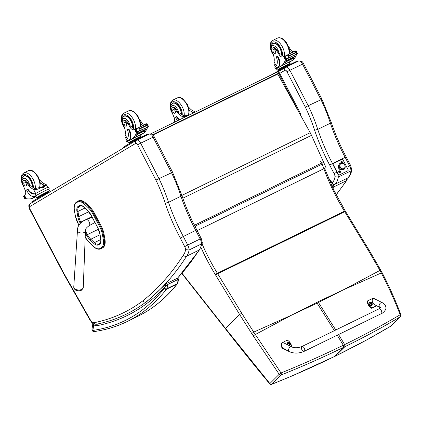 <?xml version="1.0" encoding="UTF-8"?>
<svg xmlns="http://www.w3.org/2000/svg" width="422" height="422" viewBox="0 0 422 422"><rect width="100%" height="100%" fill="white"/><g stroke="black" fill="none" stroke-linecap="round" stroke-linejoin="round"><path stroke-width="0.63" d="M277.027 72.12A1.772 0.939 64 0 1 277.064 72.099L277.064 72.099A1.772 0.939 64 0 1 278.652 73.206L279.417 72.874A1.772 1.772 0 0 0 277.064 72.099L150.749 133.827L277.027 72.12M300.643 115.322A1.772 1.772 0 0 0 300.606 113.771L299.942 114.051M101.939 248.273L102.91 247.661L101.939 248.273A12.628 6.683 64 0 1 101.596 248.468L100.869 248.822A12.628 6.683 -116 0 0 101.211 248.632A0.638 0.538 57.6 0 1 100.425 248.305A11.99 6.346 64 0 1 93.236 246.221L89.638 242.824A15.535 8.218 64 0 1 85.197 237.053M101.153 225.949L94.56 213.469L93.832 213.827L100.42 226.308L101.153 225.949A16.173 8.556 64 0 1 104.044 234.221L103.316 234.574A16.173 8.556 -116 0 0 100.42 226.308L99.65 226.725A15.535 8.218 64 0 1 102.43 234.669L103.332 239.812A11.99 6.346 64 0 1 101.396 247.693L100.425 248.305M103.332 239.812L104.946 239.364L104.044 234.221M88.156 207.65A0.638 0.311 -46.6 0 1 88.731 206.959L89.459 206.601L85.861 203.204L85.133 203.562A12.623 6.678 -116 0 0 77.906 201.178A12.623 6.678 -116 0 0 77.558 201.373A0.638 0.538 57.6 0 0 77.374 202.175A11.985 6.341 64 0 1 84.558 204.253L88.156 207.65A15.535 8.218 64 0 1 93.056 214.244L99.65 226.725M77.474 201.426L76.588 201.99A0.638 0.538 57.6 0 0 76.546 202.011L78.634 200.819A12.623 6.678 64 0 1 85.861 203.204M104.946 239.364A12.628 6.683 64 0 1 102.91 247.661M89.459 206.601A16.173 8.556 64 0 1 94.56 213.469M81.246 290.289A4.31 2.374 3 0 0 81.863 289.951L83.261 287.604A4.758 2.616 -177 0 1 81.583 289.487A4.758 2.616 -177 0 1 76.435 289.661A4.758 2.616 -177 0 1 73.755 287.113L74.889 289.582A4.31 2.374 3 0 0 81.246 290.289M148.897 134.159A4.431 2.347 64 0 1 148.992 134.112C152.6 133.88 151.392 133.273 154.141 136.644L172.45 171.976L181.893 195.465C185.865 207.234 190.828 218.712 196.789 229.89L201.241 238.488L202.386 242.908L201.526 243.9L189.093 249.977A7.09 3.751 -116 0 0 187.732 245.029L184.709 246.627A4.61 2.437 64 0 1 185.59 249.655L189.093 249.977A26.591 14.068 -116 0 1 186.63 256.191L199.063 250.114A567.595 300.332 64 0 1 177.277 278.393M153.803 136.807L153.086 137.145L171.543 172.762L172.192 172.086M159.11 178.838L140.653 143.222L153.086 137.145A4.431 2.347 64 0 0 148.992 134.112L136.559 140.188A4.431 2.347 -116 0 0 136.464 140.236A2.479 2.105 59.1 0 0 136.332 140.31L136.332 140.31A2.479 2.105 59.1 0 0 135.715 143.364A1.952 1.034 64 0 1 137.583 144.735L155.908 180.088L171.543 172.762A98.015 51.864 64 0 1 180.948 196.241L168.515 202.317L165.208 203.24A123.773 65.494 -116 0 0 180.268 238.045L184.709 246.627M30.569 203.451A2.479 2.105 59.2 0 0 30.442 203.52L136.559 140.188A4.431 2.347 -116 0 1 140.653 143.222L137.583 144.735M77.495 297.315L77.231 297.621L90.155 320.33L90.424 320.024L64.777 274.98L64.519 275.297L63.611 273.667L63.917 273.435L29.841 208.864A1.952 1.034 64 0 1 29.82 206.574L135.715 143.364M181.423 195.312C182.172 195.37 182.014 195.681 180.948 196.241A121.293 64.181 -116 0 0 195.708 230.349L180.268 238.045M185.59 249.655A24.107 12.755 64 0 1 183.359 255.136C184.308 256.286 185.4 256.639 186.63 256.191A567.595 300.332 -116 0 1 146.049 301.988C144.83 302.416 143.797 302.01 142.947 300.759A422.965 223.802 64 0 1 94.064 322.719A4.61 2.437 64 0 1 90.424 320.024M199.754 249.507L199.063 250.114A26.591 14.068 64 0 0 201.526 243.9A7.09 3.751 64 0 0 200.17 238.952L201.241 238.488M196.483 230.122L195.708 230.349L200.17 238.952L187.732 245.029L183.275 236.42A121.293 64.181 64 0 1 168.515 202.317A98.015 51.864 -116 0 0 159.105 178.838M345.882 157.105L345.154 157.316L349.611 165.925L350.624 165.482L351.784 169.934L350.972 170.868L338.323 177.05A7.09 3.751 -116 0 0 337.637 173.637M308.34 105.911L289.877 70.295L287.029 71.803L305.312 107.077L320.989 99.729L321.606 99.07M330.843 122.338C331.55 122.391 331.397 122.681 330.394 123.213L317.745 129.396L314.622 130.261A123.63 65.415 -116 0 0 329.666 165.028L334.113 173.611A4.753 2.516 64 0 1 335.015 176.749L338.323 177.05A26.591 14.068 -116 0 1 334.999 184.219C333.675 184.525 332.747 184.087 332.219 182.905L332.219 183.57C332.694 184.403 333.575 184.651 334.873 184.308A1.772 0.939 -116 0 0 334.999 184.219L347.649 178.037A1.772 0.939 64 0 1 347.522 178.126A1.772 0.939 64 0 1 347.369 178.174M286.96 71.666L289.877 70.295A4.431 2.347 -116 0 0 285.789 67.262A4.431 2.347 -116 0 0 285.694 67.314A2.342 1.983 59.1 0 0 285.573 67.378A2.342 1.983 59.1 0 0 285.567 67.378A2.342 1.983 59.1 0 0 284.987 70.258A2.094 1.108 64 0 1 286.96 71.666A2.342 1.24 -116 0 0 287.029 71.803M328.701 178.738L330.336 181.175L330.521 180.78L327.973 176.992M330.6 181.555L330.721 181.091A4.473 2.368 64 0 1 330.521 180.78M335.015 176.749A24.249 12.834 64 0 1 332.219 182.905L331.956 182.51L331.787 182.926L330.88 181.929L330.758 181.138A0.749 0.396 64 0 1 330.748 181.128A0.749 0.396 64 0 1 330.721 181.091M303.207 63.801L302.527 64.112L320.989 99.729A98.015 51.864 64 0 1 330.394 123.213A121.293 64.181 -116 0 0 345.154 157.316L329.666 165.028M334.857 184.314A1.772 0.939 -116 0 0 334.873 184.308L347.649 178.037A26.591 14.068 64 0 0 350.972 170.868A7.09 3.751 64 0 0 349.611 165.925L346.863 167.27M298.343 61.132A4.431 2.347 64 0 1 298.438 61.079C300.986 60.568 302.679 61.422 303.523 63.638L321.838 98.97L331.281 122.48C335.253 134.243 340.216 145.711 346.172 156.889L350.624 165.482M289.877 70.295L302.527 64.112A4.431 2.347 64 0 0 298.438 61.079L285.567 67.378L277.961 71.919M332.452 187.189L333.628 186.967A1.772 0.939 -116 0 0 333.253 184.767L331.692 185.548M332.874 188.091A567.595 300.332 -116 0 0 333.628 186.967L346.277 180.79L346.895 180.263L346.726 178.511M329.603 180.864L329.972 180.632M329.645 180.959L330.036 180.721M330.215 182.257L330.932 181.982M330.278 182.41L331.038 182.061M331.154 182.162L330.379 182.631M292.399 314.743L316.685 302.442A70.69 37.405 -116 0 0 317.107 303.133L291.75 315.06L255.315 334.525L281.036 372.964L279.2 374.282L253.284 335.886A69.335 28.343 -120.5 0 0 251.734 333.512L239.633 314.517L225.559 328.516L269.869 383.561L269.716 383.83A1.772 1.772 0 0 0 271.726 384.331L271.726 384.331A1.772 0.754 -111.7 0 0 271.863 384.231C293.675 375.496 314.453 366.307 334.187 356.664L333.892 356.812M281.189 374.952A1.772 0.76 -111.6 0 0 281.036 372.964C302.78 364.117 323.537 354.876 343.313 345.238L343.519 347.385C323.769 357.033 302.991 366.222 281.189 374.952L271.863 384.231A1.772 1.482 45.1 0 1 269.869 383.561L279.2 374.282A1.772 1.482 -134.9 0 0 281.189 374.952M194.389 225.274A1.772 0.622 -39.6 0 1 194.647 225.137A1.772 0.939 64 0 1 195.201 226.145A1.772 0.353 161.2 0 1 194.906 226.282M251.734 333.512L253.738 332.103L255.315 334.525L253.284 335.886M342.727 290.146L318.035 301.777A70.69 37.405 -116 0 0 318.462 302.474L343.376 289.83L381.314 272.955C388.393 286.533 394.681 300.464 400.177 314.743L400.9 314.685C395.245 299.831 388.994 285.852 382.153 272.754L381.314 272.955L379.953 270.423L343.376 289.83M338.565 334.535L344.663 344.579L344.869 346.726C364.597 337.078 383.07 327.092 400.278 316.753A1.772 1.097 -121.1 0 0 400.177 314.743C382.912 324.961 364.408 334.904 344.663 344.579L343.313 345.238L337.215 335.195M390.698 326.185A1.772 1.102 -121.1 0 0 390.83 326.127A1.772 1.102 -121.1 0 0 390.946 326.037C373.728 336.376 355.261 346.367 335.543 356.004L334.187 356.664L343.519 347.385L344.869 346.726L335.242 356.147M391.168 325.863L400.499 316.584A1.772 1.482 45.1 0 1 400.278 316.753L390.946 326.037A1.772 1.482 -134.9 0 0 391.168 325.863A1.772 1.772 0 0 1 390.83 326.127A1.772 1.102 -121.1 0 0 390.835 326.122L366.539 340.026L335.406 356.099L291.702 376.081L271.726 384.331M195.95 228.307A125.524 66.418 -116 0 1 195.201 226.145L322.239 164.068A1.772 0.353 -18.8 0 0 322.92 163.525M197.174 230.634L326.048 167.655L311.505 135.346A28.364 15.007 -116 0 0 310.217 132.693L277.771 74.05L153.017 135.019M381.261 313.678L304.22 351.31A2.659 1.408 -116 0 0 304.758 349.791A2.659 1.408 -116 0 0 303.64 347.269A2.659 1.408 -116 0 0 301.888 346.531A2.659 1.408 -116 0 0 301.793 349.537A2.659 1.408 -116 0 0 304.22 351.31A2.659 1.408 -116 0 0 304.758 349.791A2.659 1.408 -116 0 0 303.64 347.269A2.659 1.408 -116 0 0 301.888 346.531L378.93 308.899A2.659 1.408 -116 0 1 380.681 309.637A2.659 1.408 -116 0 1 381.799 312.159A2.659 1.408 -116 0 1 381.261 313.678C382.168 313.615 386.636 310.144 385.877 307.263C385.56 305.227 384.389 303.719 382.374 302.727A2.659 1.846 117 0 0 379.526 304.262A2.659 1.846 117 0 0 379.964 307.469L374.968 304.927C371.371 303.239 371.27 296.935 374.868 298.908L382.374 302.727M376.545 305.728L372.014 307.944A7.311 6.108 -134.3 0 1 367.689 300.839L372.758 298.365L376.535 299.757M367.689 300.839L367.34 301.181A7.311 6.108 45.7 0 0 371.666 308.287L376.719 305.818M372.014 307.944L371.666 308.287M285.831 349.885L281.938 347.206L281.764 342.907L287.266 340.121A7.311 6.108 -134.3 0 1 291.586 346.842M291.818 346.963L284.312 343.144C280.709 341.166 280.815 347.475 284.407 349.158L289.408 351.7A2.659 1.846 -63 0 1 288.585 350.323A2.659 1.846 -63 0 1 289.592 347.612A2.659 1.846 -63 0 1 291.818 346.963C294.772 348.129 298.127 347.986 301.888 346.531M281.764 342.907L281.416 343.244L281.854 347.965L286.163 350.049M371.808 305.243A1.746 1.456 -134.3 0 1 371.745 305.312A1.746 1.456 -134.3 0 1 371.423 305.539A1.746 1.456 -134.3 0 1 369.329 304.906A1.746 1.456 -134.3 0 1 369.308 302.817A1.746 1.456 -134.3 0 1 369.371 302.753M371.587 305.291A1.677 1.403 -134.3 0 1 369.181 303.708A1.677 1.403 -134.3 0 1 371.397 302.621A1.677 1.403 -134.3 0 1 371.587 305.291M370.542 302.843A0.928 0.775 45.7 0 0 370.379 302.927A2.268 1.029 63.2 0 1 370.653 303.26L370.569 303.676A2.268 0.491 145.7 0 0 370.178 303.914A0.928 0.775 45.7 0 0 370.289 304.098L371.138 304.051A2.268 1.029 62.7 0 1 371.323 304.484A0.928 0.775 45.7 0 0 371.492 304.399A2.268 1.361 -114.8 0 0 371.328 303.956L371.692 303.413A0.928 0.775 45.7 0 0 371.582 303.228A2.268 0.501 146.1 0 0 371.286 303.328L370.848 303.165A2.268 1.361 -115.3 0 0 370.542 302.843L370.569 302.912A0.86 0.717 -134.3 0 0 370.426 302.975M370.653 303.26L370.231 304.035M371.165 304.104L371.413 303.539M371.212 303.676A0.612 0.512 -134.3 0 0 371.154 303.582A1341.069 295.041 -33.9 0 0 371.518 303.26L371.582 303.228M371.154 303.582L370.505 303.476M370.411 303.518L370.31 304.019L370.411 303.518M370.985 304.267L371.086 303.766L370.985 304.267M290.035 345.185A1.746 1.456 -134.3 0 1 289.972 345.254A1.746 1.456 -134.3 0 1 289.65 345.481A1.746 1.456 -134.3 0 1 289.165 345.613M287.493 344.758A1.746 1.456 -134.3 0 1 287.535 342.759A1.746 1.456 -134.3 0 1 287.604 342.696M289.814 345.233A1.677 1.403 -134.3 0 1 287.408 343.65A1.677 1.403 -134.3 0 1 289.624 342.564A1.677 1.403 -134.3 0 1 289.814 345.233M288.775 342.785A0.928 0.775 45.7 0 0 288.606 342.87A2.268 1.029 63.2 0 1 288.885 343.202L288.801 343.619A2.268 0.491 145.7 0 0 288.405 343.856A0.928 0.775 45.7 0 0 288.516 344.041L289.365 343.993A2.268 1.029 62.7 0 1 289.555 344.426A0.928 0.775 45.7 0 0 289.719 344.341A2.268 1.361 -114.8 0 0 289.555 343.898L289.919 343.355A0.928 0.775 45.7 0 0 289.808 343.17A2.268 0.501 146.1 0 0 289.513 343.271L289.075 343.107A2.268 1.361 -115.3 0 0 288.775 342.785L288.796 342.854A0.86 0.717 -134.3 0 0 288.653 342.922M288.885 343.202L288.458 343.977M289.392 344.046L289.64 343.482M289.439 343.619A0.612 0.512 -134.3 0 0 289.387 343.524A1341.069 295.041 -33.9 0 0 289.75 343.202L289.808 343.17M289.387 343.524L288.732 343.418M288.643 343.461L288.542 343.962L288.643 343.461M289.212 344.21L289.313 343.714L289.212 344.21M96.791 324.159L97.002 325.684L97.245 324.064M176.755 278.578A0.886 0.469 64 0 1 176.834 278.515L166.363 283.631A0.886 0.469 64 0 1 166.363 283.631A0.886 0.469 64 0 0 166.284 283.695L164.765 287.055L167.318 284.708L177.794 279.591L178.48 279.665C178.633 278.778 178.084 278.399 176.834 278.515A0.886 0.469 64 0 1 176.839 278.515A0.886 0.469 64 0 1 177.419 278.757A0.886 0.469 64 0 1 177.794 279.591A9.395 4.969 64 0 1 177.293 283.605A7.09 3.751 64 0 1 176.982 284.106A1.772 1.456 38.2 0 0 177.414 283.758C166.147 298.048 152.896 308.93 137.656 316.4L127.186 321.517A378.471 200.26 -116 0 0 166.505 289.223A7.09 3.751 -116 0 0 166.817 288.722A1.772 1.393 -153.9 0 1 164.427 288.068A5.317 2.812 64 0 1 164.195 288.442A1.772 1.456 38.2 0 0 166.505 289.223L176.982 284.106A378.471 200.26 64 0 1 137.656 316.4M164.195 288.442A376.698 199.321 64 0 1 92.882 330.437A1.772 1.482 81.7 0 0 94.491 331.534L94.491 331.534C106.091 329.83 116.989 326.496 127.186 321.517M91.949 329.44L92.882 323.389L93.742 324.877L92.882 330.437L91.949 329.44C92.012 330.917 92.861 331.613 94.491 331.534M164.427 288.068A7.622 4.03 64 0 0 164.765 287.055A427.217 226.055 -116 0 1 97.002 325.684A15.023 7.949 -116 0 1 93.742 324.877A1.772 1.245 -64 0 1 93.869 323.927M39.652 179.819A12.359 6.541 -116 0 0 44.653 183.902L46.336 184.746L43.825 187.357L40.185 188.006L45.639 185.342M35.685 193.508L33.528 189.341C35.401 189.905 37.621 189.457 40.185 188.006L39.932 188.133M33.528 189.341A12.359 6.541 64 0 1 26.786 182.7L27.488 182.357A3.909 2.068 64 0 0 24.17 180.231L23.468 180.574A3.909 2.068 64 0 1 26.786 182.7M23.495 185.944A5.955 3.149 64 0 1 22.999 178.553A5.955 3.149 64 0 1 28.596 182.125A5.955 3.149 64 0 1 29.677 185.458L31.587 186.229A12.359 6.541 -116 0 0 35.042 188.602L42.395 186.888L44.437 185.39L43.139 184.646A12.359 6.541 -116 0 1 40.338 182.868M49.311 188.871L48.414 187.136A8.039 0.301 152.6 0 0 43.366 189.425A8.039 0.301 152.6 0 0 35.437 193.651L35.131 193.809A10.049 5.317 -116 0 1 27.799 189.995A1.113 0.591 -116 0 0 26.976 189.578A1.113 0.591 -116 0 0 26.961 190.881A8.698 4.605 -116 0 0 34.741 196.33A8.698 4.605 -116 0 0 34.92 196.235L36.039 195.565A8.039 0.301 -27.4 0 1 44.004 191.293A8.039 0.301 -27.4 0 1 49.311 188.871A8.039 0.301 -27.4 0 1 48.709 189.325M36.039 195.565L35.131 193.809L35.437 193.651M48.63 191.588A7.295 0.274 152.6 0 0 49.548 190.95A7.295 0.274 152.6 0 0 44.732 193.144A7.295 0.274 152.6 0 0 37.511 197.021A7.295 0.274 152.6 0 0 36.593 197.66L35.912 196.351A7.295 0.274 152.6 0 1 36.83 195.713L32.325 198.403A37.69 19.939 64 0 1 26.233 198.699L24.36 195.128A25.125 13.293 64 0 0 25.003 194.695A4.558 2.411 64 0 0 25.03 189.831A19.544 10.339 64 0 1 22.883 183.865A3.909 2.068 64 0 1 23.468 180.574M32.325 198.403L36.039 196.589M24.534 195.708L23.912 196.093M34.92 196.235L36.608 195.286A7.295 0.274 -27.4 0 1 43.835 191.409A7.295 0.274 -27.4 0 1 48.651 189.214L49.548 190.95M35.49 195.956A8.698 4.605 64 0 1 35.311 196.051L34.741 196.33M26.976 189.578L27.546 189.299A1.113 0.591 64 0 1 28.364 189.715A10.049 5.317 64 0 0 35.506 193.614M25.352 198.562L25.278 198.598A2.986 1.577 -116 0 0 24.982 198.63L23.505 196.288M26.19 198.688L25.04 198.999L24.982 198.63M23.764 196.283L24.766 198.799L23.764 196.283A2.986 1.577 -116 0 0 23.948 196.03L24.661 195.956M40.971 196.357L38.112 198.066M48.968 192.258L48.804 191.941L46.13 193.097L40.644 195.929L37.827 197.612L38.07 198.082M40.887 196.404L40.644 195.929M46.357 193.534L46.13 193.097M48.804 191.941L37.832 197.628L37.579 197.148L48.562 191.461L48.804 191.931M25.32 198.593L24.233 196.161M36.593 197.66A7.295 0.274 152.6 0 0 37.648 197.28M50.856 191.335L41.968 195.766L31.872 201.79L32.061 202.555M43.382 195.797L31.977 202.576M32.51 187.052A7.976 4.22 -116 0 0 31.001 180.848A7.976 4.22 -116 0 0 23.864 175.853A7.976 4.22 -116 0 0 22.741 176.982M29.677 185.458A12.359 6.541 64 0 1 27.488 182.357M24.186 184.678A2.126 1.124 -116 0 0 26.09 186.012A2.126 1.124 -116 0 0 26.164 183.607A2.126 1.124 -116 0 0 24.223 182.188A2.126 1.124 -116 0 0 24.186 184.678M123.699 120.739L124.4 120.397A3.909 2.068 64 0 1 127.154 121.7L126.452 122.042A3.909 2.068 64 0 0 123.699 120.739A3.909 2.068 64 0 0 123.472 124.981A12.359 6.541 64 0 1 125.17 134.634L125.023 136.754L126.378 139.371M127.397 141.333A8.039 0.301 -27.4 0 1 126.674 141.56A8.039 0.301 -27.4 0 1 127.681 140.858L128.805 140.188A8.698 4.605 -116 0 0 128.768 130.103A1.113 0.591 -116 0 0 127.771 129.406A1.113 0.591 -116 0 0 127.623 130.403A10.049 5.317 -116 0 1 126.774 139.107L127.681 140.858M126.674 141.56L125.777 139.824A8.039 0.301 152.6 0 1 126.521 139.281L126.774 139.107M140.552 135.003L144.102 132.883A37.69 19.939 -116 0 0 147.547 127.486L147.463 127.096M146.165 127.776A0.839 0.443 64 0 1 146.133 127.961A37.69 19.939 64 0 1 145.448 129.586M145.3 129.881A37.69 19.939 64 0 1 145.131 130.203M144.973 130.498A37.69 19.939 64 0 1 144.804 130.794M144.625 131.089A37.69 19.939 64 0 1 144.393 131.453L144.261 131.516A37.69 19.939 64 0 0 144.493 131.152M146.081 127.819A37.69 19.939 64 0 1 145.4 129.475M139.455 130.91L138.3 131.474A37.69 19.939 64 0 1 136.422 135.346L136.295 135.409A37.69 19.939 64 0 0 138.036 131.917L136.422 132.919A37.69 19.939 64 0 1 132.977 138.321L128.473 141.011L128.251 140.584L129.375 139.914L128.805 140.188M144.102 132.883L132.977 138.321M145.411 129.828L145.39 129.459L137.604 133.262A37.69 19.939 64 0 1 137.456 133.568L145.242 129.765M145.094 130.44L145.078 130.087L137.292 133.89A37.69 19.939 64 0 1 137.139 134.18L144.925 130.377M144.762 131.02L144.757 130.683L136.971 134.486A37.69 19.939 64 0 1 136.807 134.766L144.593 130.962M143.865 124.817L143.517 124.986A25.125 13.293 64 0 0 143.691 124.907A25.125 13.293 64 0 0 144.203 124.627A0.839 0.443 64 0 1 144.218 124.622L145.891 124.094M144.218 124.622A0.839 0.443 64 0 1 144.625 124.717M148.396 126.189L148.164 126.326L148.396 126.189L147.162 123.81L146.951 123.978L147.162 123.81L148.423 126.32L146.824 125.561L140.225 128.784L139.993 129.786L139.091 128.04L137.298 128.293L135.599 129.528A2.986 1.577 64 0 1 135.298 129.559L136.406 129.005M138.263 131.332L136.633 132.128A2.986 1.577 64 0 1 136.812 131.875L139.608 130.709A1.398 0.738 64 0 0 139.65 130.688L139.387 130.815M139.993 129.786L138.616 131.195M146.824 125.561L146.893 123.609L137.298 128.293M139.091 128.04L140.225 128.784M140.273 136.886A7.295 0.274 152.6 0 0 140.278 136.881A7.295 0.274 152.6 0 0 141.191 136.243A7.295 0.274 152.6 0 0 138.036 137.614A7.295 0.274 152.6 0 0 131.464 141.017A7.295 0.274 152.6 0 0 128.235 142.958L127.333 141.222A7.295 0.274 -27.4 0 1 128.251 140.584M127.771 129.406L128.341 129.132A1.113 0.591 64 0 1 129.338 129.828A8.698 4.605 64 0 1 129.375 139.914M143.517 124.986A4.558 2.411 64 0 1 140.642 123.81M135.757 129.459L136.812 131.875L137.461 131.532L136.227 129.153M132.613 141.655L129.754 143.359M132.529 141.697L132.286 141.228L129.47 142.905L129.712 143.38M137.999 138.827L137.772 138.39L132.286 141.228M140.61 137.551L140.447 137.234L137.772 138.39L129.475 142.921L129.222 142.446L131.959 140.8L140.204 136.754L140.447 137.229L137.772 138.39M139.65 130.688L147.41 127.164L139.624 130.973M136.971 134.486L136.976 134.829M137.292 133.89L137.308 134.243M137.604 133.262L137.625 133.632M136.633 132.128L135.262 129.565M148.423 126.32L147.436 126.885M126.452 122.042A19.544 10.339 64 0 1 130.039 127.143A4.558 2.411 64 0 0 133.906 129.686A25.125 13.293 64 0 0 134.08 129.601A25.125 13.293 64 0 0 134.565 129.343L136.121 128.578A0.839 0.443 64 0 1 136.644 128.779M144.841 124.316A4.558 2.411 -116 0 1 141.17 121.71A19.544 10.339 -116 0 0 139.635 119.284M135.23 129.016A4.558 2.411 64 0 1 131.833 126.858L131.1 126.626L130.039 127.143M134.592 129.327L136.032 129.512M134.629 129.306L136.106 128.589A0.839 0.443 64 0 1 136.121 128.578M136.591 132.624L137.071 131.516M138.041 131.458A0.839 0.443 64 0 1 138.036 131.917M141.191 136.243L140.515 134.934A7.295 0.274 152.6 0 0 135.699 137.134A7.295 0.274 152.6 0 0 128.473 141.011M128.235 142.958A7.295 0.274 152.6 0 0 129.29 142.573M135.024 141.09L123.704 147.848M147.6 134.792L147.347 134.301L146.582 134.634L133.61 141.059L123.514 147.083L123.62 147.869M122.976 117.147A7.976 4.22 64 0 1 124.094 116.018A7.976 4.22 64 0 1 130.124 119.204A7.976 4.22 64 0 1 132.661 127.892M127.154 121.7A19.544 10.339 64 0 1 129.876 125.371L131.1 126.626M126.357 123.688A2.126 1.124 -116 0 0 124.453 122.354A2.126 1.124 -116 0 0 124.379 124.759A2.126 1.124 -116 0 0 126.32 126.178A2.126 1.124 -116 0 0 126.357 123.688M188.581 107.04A12.359 6.541 -116 0 0 193.582 111.123L195.286 112.062M186.408 116.398L182.457 116.562A12.359 6.541 64 0 1 175.716 109.92L176.417 109.578A3.909 2.068 64 0 0 173.099 107.452L172.398 107.795A3.909 2.068 64 0 1 175.716 109.92M172.424 113.159A5.955 3.149 64 0 1 171.928 105.774A5.955 3.149 64 0 1 177.53 109.34A5.955 3.149 64 0 1 178.612 112.679L180.521 113.449A12.359 6.541 -116 0 0 183.971 115.823L188.576 115.343M189.267 110.089A12.359 6.541 -116 0 0 192.073 111.862L193.366 112.611L193.118 113.122M172.398 107.795A3.909 2.068 64 0 0 171.817 111.086A19.544 10.339 64 0 0 173.964 117.052A4.558 2.411 64 0 1 173.933 121.916A25.125 13.293 64 0 1 173.31 122.338L173.384 122.765M179.303 119.874A10.049 5.317 -116 0 1 176.728 117.216A1.113 0.591 -116 0 0 175.905 116.799A1.113 0.591 -116 0 0 175.89 118.102A8.698 4.605 -116 0 0 177.588 120.713M175.905 116.799L176.475 116.519A1.113 0.591 64 0 1 177.298 116.936A10.049 5.317 64 0 0 179.872 119.595M181.439 114.272A7.976 4.22 -116 0 0 179.93 108.069A7.976 4.22 -116 0 0 172.793 103.073A7.976 4.22 -116 0 0 171.67 104.202M178.612 112.679A12.359 6.541 64 0 1 176.417 109.578M173.115 111.899A2.126 1.124 -116 0 0 175.019 113.228A2.126 1.124 -116 0 0 175.098 110.822A2.126 1.124 -116 0 0 173.152 109.409A2.126 1.124 -116 0 0 173.115 111.899M272.633 47.96L273.335 47.617A3.909 2.068 64 0 1 276.083 48.92L275.381 49.263A3.909 2.068 64 0 0 272.633 47.96A3.909 2.068 64 0 0 272.406 52.201A12.359 6.541 64 0 1 274.1 61.855L273.952 63.975L275.308 66.592M276.326 68.554A8.039 0.301 -27.4 0 1 275.603 68.781A8.039 0.301 -27.4 0 1 276.616 68.079L277.734 67.409A8.698 4.605 -116 0 0 277.697 57.323A1.113 0.591 -116 0 0 276.705 56.627A1.113 0.591 -116 0 0 276.558 57.624A10.049 5.317 -116 0 1 275.708 66.328L276.616 68.079M275.603 68.781L274.706 67.045A8.039 0.301 152.6 0 1 275.455 66.502L275.708 66.328M289.481 62.224L293.032 60.103A37.69 19.939 -116 0 0 296.481 54.707L296.392 54.317M295.099 54.992A0.839 0.443 64 0 1 295.062 55.182A37.69 19.939 64 0 1 294.377 56.806M294.229 57.102A37.69 19.939 64 0 1 294.065 57.424M293.902 57.719A37.69 19.939 64 0 1 293.733 58.014M293.554 58.31A37.69 19.939 64 0 1 293.322 58.669L293.19 58.732A37.69 19.939 64 0 0 293.422 58.373M295.01 55.039A37.69 19.939 64 0 1 294.329 56.696M288.39 58.13L287.234 58.695A37.69 19.939 64 0 1 285.351 62.567L285.225 62.63A37.69 19.939 64 0 0 286.965 59.138L285.351 60.14A37.69 19.939 64 0 1 281.907 65.542L277.402 68.232L277.18 67.8L278.304 67.135L277.734 67.409M293.032 60.103L281.907 65.542M294.34 57.049L294.319 56.68L286.533 60.483A37.69 19.939 64 0 1 286.385 60.789L294.171 56.986M294.023 57.661L294.013 57.308L286.227 61.111A37.69 19.939 64 0 1 286.069 61.401L293.854 57.598M293.691 58.241L293.686 57.904L285.9 61.707A37.69 19.939 64 0 1 285.736 61.987L293.522 58.183M293.169 51.832L294.825 51.315M292.794 52.038L292.451 52.207A25.125 13.293 64 0 0 292.625 52.128A25.125 13.293 64 0 0 293.132 51.848A0.839 0.443 64 0 1 293.148 51.843A0.839 0.443 64 0 1 293.554 51.938M297.325 53.404L297.099 53.547L296.096 51.03L295.88 51.199L296.096 51.03L297.357 53.541L295.753 52.782L289.154 56.005L288.928 57.007L288.02 55.261L286.227 55.514L284.528 56.743A2.986 1.577 64 0 1 284.233 56.78L285.335 56.226M287.197 58.552L285.562 59.349A2.986 1.577 64 0 1 285.747 59.096L288.537 57.93A1.398 0.738 64 0 0 288.579 57.909L288.321 58.036M288.928 57.007L287.546 58.415M295.753 52.782L295.822 50.83L286.227 55.514M288.02 55.261L289.154 56.005M289.202 64.107A7.295 0.274 152.6 0 0 289.207 64.102A7.295 0.274 152.6 0 0 290.125 63.464A7.295 0.274 152.6 0 0 286.971 64.835A7.295 0.274 152.6 0 0 280.393 68.237A7.295 0.274 152.6 0 0 277.164 70.179L276.268 68.438A7.295 0.274 -27.4 0 1 277.18 67.8M276.705 56.627L277.27 56.353A1.113 0.591 64 0 1 278.267 57.049A8.698 4.605 64 0 1 278.304 67.135M292.451 52.207A4.558 2.411 64 0 1 289.571 51.025M284.692 56.68L285.747 59.096L286.39 58.753L285.156 56.374M281.548 68.876L278.684 70.579M281.458 68.918L281.216 68.448L278.409 70.142M278.647 70.601L278.399 70.126L286.707 65.61L281.216 68.448M286.928 66.048L286.707 65.61L289.381 64.45L286.707 65.61M289.539 64.772L289.133 63.975L286.459 65.141L278.156 69.667L278.399 70.136M288.579 57.909L296.365 54.106L288.558 58.189M285.9 61.707L285.905 62.045M286.227 61.111L286.237 61.464M286.533 60.483L286.559 60.852M285.562 59.349L284.191 56.785M297.357 53.541L296.365 54.106M275.381 49.263A19.544 10.339 64 0 1 278.974 54.364A4.558 2.411 64 0 0 282.84 56.907A25.125 13.293 64 0 0 283.014 56.822A25.125 13.293 64 0 0 283.5 56.559L284.961 56.733M293.77 51.537A4.558 2.411 -116 0 1 290.099 48.931A19.544 10.339 -116 0 0 288.569 46.504M284.159 56.237A4.558 2.411 64 0 1 280.767 54.079L280.034 53.847L278.974 54.364M283.563 56.527L285.035 55.809A0.839 0.443 64 0 1 285.05 55.799A0.839 0.443 64 0 1 285.578 55.999M285.525 59.845L286 58.737M286.971 58.679A0.839 0.443 64 0 1 286.965 59.138M290.125 63.464L289.445 62.155A7.295 0.274 152.6 0 0 284.628 64.355A7.295 0.274 152.6 0 0 277.402 68.232M277.164 70.179A7.295 0.274 152.6 0 0 278.219 69.794M296.529 62.013L296.276 61.522L284.697 67.14L272.227 74.462M284.37 68.095L277.824 71.919M271.905 44.368A7.976 4.22 64 0 1 273.029 43.239A7.976 4.22 64 0 1 279.053 46.425A7.976 4.22 64 0 1 281.595 55.113M276.083 48.92A19.544 10.339 64 0 1 278.805 52.592L280.034 53.847M275.286 50.909A2.126 1.124 -116 0 0 273.387 49.574A2.126 1.124 -116 0 0 273.308 51.98A2.126 1.124 -116 0 0 275.255 53.399A2.126 1.124 -116 0 0 275.286 50.909M341.124 169.428A2.216 1.878 -120.8 0 1 340.422 169.602L340.422 169.602A2.216 1.878 59.2 0 0 341.124 169.428M340.897 169.317L340.422 169.602L340.897 169.317M342.516 169.723C338.47 170.024 337.436 162.797 341.62 162.86C345.665 162.56 346.694 169.786 342.516 169.723A0.554 0.264 -91.2 0 0 342.754 169.022A2.991 2.537 -120.8 0 1 339.689 166.199A2.991 2.537 -120.8 0 1 341.883 163.261A0.554 0.264 -91.2 0 0 341.62 162.86A0.554 0.264 88.8 0 1 341.883 163.261A2.991 2.537 -120.8 0 1 342.332 163.293A2.991 2.537 59.2 0 0 341.883 163.261A2.991 2.537 59.2 0 0 339.657 165.714A2.991 2.537 59.2 0 0 341.867 168.879A2.991 2.537 59.2 0 0 344.832 167.481A2.991 2.537 -120.8 0 1 342.754 169.022A0.554 0.264 88.8 0 1 342.516 169.723A0.554 0.264 88.8 0 1 342.253 169.322M342.047 163.282A2.88 2.442 -120.8 0 1 344.837 165.382A2.88 2.442 -120.8 0 1 343.946 168.526A2.88 2.442 -120.8 0 1 342.886 168.821L342.738 168.911A2.88 2.442 59.2 0 0 343.793 168.615A2.88 2.442 59.2 0 0 343.867 168.568A2.88 2.442 -120.8 0 1 342.738 168.911L342.886 168.821A2.88 2.442 -120.8 0 1 340.095 166.722A2.88 2.442 -120.8 0 1 340.992 163.583A2.88 2.442 -120.8 0 1 342.047 163.282M344.996 165.999A8.862 2.041 171.4 0 0 339.942 166.104A2.88 2.442 59.2 0 0 342.886 168.821A2.88 2.442 59.2 0 0 344.996 165.999A2.88 2.442 59.2 0 0 342.047 163.282A2.88 2.442 59.2 0 0 339.942 166.104A8.862 2.041 -8.6 0 1 344.996 165.999M340.918 163.625A2.88 2.442 59.2 0 0 340.844 163.673A2.88 2.442 59.2 0 0 339.947 166.811A2.88 2.442 59.2 0 0 342.738 168.911A2.88 2.442 -120.8 0 1 339.932 166.764A2.88 2.442 -120.8 0 1 340.918 163.625M338.861 165.635A2.216 1.878 59.2 0 0 338.333 166.247A2.216 1.878 -120.8 0 1 338.861 165.635L338.344 166.199M341.018 162.491A0.644 0.543 59.2 0 0 341.155 162.908M341.066 162.924A0.997 0.844 -120.8 0 1 342.537 162.09A0.997 0.844 -120.8 0 1 342.58 162.992M338.771 171.838A0.644 0.543 59.2 0 0 339.146 172.466M340.29 171.438A0.997 0.844 -120.8 0 1 339.546 172.762A0.997 0.844 -120.8 0 1 338.755 171.232A0.997 0.844 -120.8 0 1 340.29 171.438M339.198 175.014L339.383 174.903A0.886 0.749 -120.8 0 1 338.302 174.444L338.117 174.555A0.886 0.749 59.2 0 0 339.198 175.014L347.644 170.884A0.886 0.749 59.2 0 0 347.733 170.831M339.383 174.903L347.644 170.884M333.385 163.551L333.29 163.609A0.886 0.749 59.2 0 0 333.021 164.728L338.117 174.555M333.021 164.728L333.206 164.617A0.886 0.749 -120.8 0 1 333.475 163.499L341.92 159.374A0.886 0.749 -120.8 0 1 343.007 159.827L348.097 169.66A0.886 0.749 -120.8 0 1 347.828 170.773M333.206 164.617L338.302 174.444M341.609 169.607A2.664 2.258 -120.8 0 1 338.713 168.294A2.664 2.258 -120.8 0 1 338.935 165.123M339.103 171.912L339.193 172.086A0.586 0.496 -120.8 0 1 339.103 171.912L339.082 171.918A0.622 0.527 59.2 0 0 339.183 172.102L339.42 171.96M339.488 172.181L339.958 172.271L339.668 172.065M339.536 171.791L340.005 171.443L339.525 171.796L340.106 171.627L339.794 171.991M339.768 171.585L339.383 171.195L339.209 171.659M339.958 172.271A0.622 0.527 59.2 0 1 339.805 172.355L339.441 171.949M339.082 171.918L339.225 171.274A0.622 0.527 59.2 0 1 339.383 171.195M339.847 171.738L339.568 171.849M340.005 172.535A0.865 0.733 -120.8 0 1 339.119 171.052M339.188 171.01A0.865 0.733 -120.8 0 1 340.037 172.514A0.865 0.733 -120.8 0 1 339.188 171.01M341.456 162.306L341.63 161.842A0.622 0.527 59.2 0 0 341.472 161.927L341.345 162.565A0.586 0.496 -120.8 0 0 341.44 162.739L341.662 162.607M342.216 162.122L341.773 162.449L342.216 162.122A0.586 0.496 -120.8 0 1 342.311 162.296L342.036 162.644M341.809 162.502L342.311 162.296M341.989 162.876L341.683 162.602M341.63 161.842L342.015 162.238M341.187 162.903A0.865 0.733 -120.8 0 1 341.366 161.7M341.271 162.887A0.865 0.733 -120.8 0 1 342.39 161.932A0.865 0.733 -120.8 0 1 342.49 162.966M291.75 315.06L253.738 332.103L241.679 313.177L239.633 314.517L215.637 275.107A69.134 36.582 -116 0 0 215.347 274.632A127.296 67.356 64 0 1 200.993 247.487M152.727 134.745L278.652 73.206L297.943 110.448M79.916 222.584L80.776 222.12A10.856 5.744 64 0 1 78.83 216.57A0.707 0.29 170.1 0 1 77.843 216.671A11.568 6.119 -116 0 0 79.916 222.584L80.312 223.333M88.673 211.76L78.83 216.57L77.933 211.454A0.707 0.29 170.1 0 1 76.946 211.559L77.843 216.671M85.355 232.886L86.526 235.101L87.386 234.632L85.429 230.934M81.056 222.652L80.776 222.12L91.848 216.708M84.864 208.067L77.933 211.454A7.306 3.867 64 0 1 79.114 206.653A0.707 0.601 -122.4 0 1 78.239 206.289A8.018 4.241 -116 0 0 76.946 211.559M86.526 235.101A11.563 6.119 -116 0 0 90.171 240.012A0.707 0.348 -46.6 0 1 90.804 239.242A10.851 5.744 64 0 1 87.386 234.632L98.416 229.241M80.934 205.762L79.114 206.653L80.085 206.036A0.707 0.601 -122.4 0 1 79.209 205.672L78.239 206.289M90.171 240.012L93.768 243.41A0.707 0.348 -46.6 0 1 94.407 242.639L90.804 239.242L99.977 234.759M80.465 205.852L80.085 206.036A7.306 3.867 64 0 1 80.28 205.925L80.28 205.925C81.188 205.456 82.448 205.92 84.073 207.318A0.707 0.348 -46.6 0 1 84.02 207.065A8.018 4.241 -116 0 0 79.209 205.672M93.768 243.41A8.023 4.246 -116 0 0 98.579 244.797A0.707 0.601 -122.4 0 1 98.79 243.911L99.661 243.352M98.711 243.958A7.311 3.867 64 0 1 98.59 244.022A7.311 3.867 64 0 1 94.407 242.639L100.784 239.522M84.073 207.318L87.67 210.715A0.707 0.348 -46.6 0 1 87.618 210.462L84.02 207.065M98.579 244.797L99.55 244.185A0.707 0.601 -122.4 0 1 99.761 243.294M91.279 215.405L91.263 215.373A11.563 6.119 -116 0 0 87.618 210.462M99.55 244.185A8.018 4.241 -116 0 0 100.842 238.915A0.707 0.29 170.1 0 1 100.684 238.773L99.777 233.598A0.707 0.29 170.1 0 0 99.935 233.741A11.315 5.987 -116 0 0 97.909 227.954L91.263 215.373M87.67 210.715L91.178 215.442L97.909 227.954M100.842 238.915L99.935 233.741M78.882 225.132L78.133 223.707A15.54 8.224 64 0 1 75.348 215.732L74.462 210.636A11.99 6.341 64 0 1 76.403 202.787L77.374 202.175M85.186 237.238L89.686 243.051A0.638 0.311 -46.6 0 1 89.638 242.824M84.558 204.253A0.638 0.311 -46.6 0 1 85.133 203.562L88.731 206.959A16.173 8.556 -116 0 1 93.832 213.827L93.056 214.244M74.462 210.636L74.319 210.504C73.65 206.448 74.393 203.62 76.546 202.011A0.638 0.538 57.6 0 0 76.403 202.787M74.319 210.504L75.348 215.732M102.43 234.669L103.316 234.574L104.218 239.722A12.628 6.683 -116 0 1 102.182 248.015A0.638 0.538 57.6 0 1 101.396 247.693M89.686 243.051L93.283 246.448A0.638 0.311 -46.6 0 1 93.236 246.221M79.864 232.765A3.988 2.194 3 0 0 84.025 232.575A3.988 2.194 3 0 0 85.429 230.998C84.949 229.547 86.183 227.785 89.116 225.707L89.116 225.707A3.323 1.757 64 0 0 88.578 220.959A3.323 1.757 64 0 0 86.199 219.735C78.492 222.563 77.316 227.917 77.463 230.581A3.988 2.194 3 0 0 79.864 232.765M29.841 208.864L29.54 209.096C28.379 204.712 28.517 206.052 30.442 203.52A2.479 2.105 59.2 0 0 29.82 206.574M64.777 274.98A20.562 10.882 64 0 1 63.917 273.435M155.908 180.088A95.53 50.55 64 0 1 165.208 203.24M183.359 255.136A565.116 299.019 64 0 1 142.947 300.759M90.155 320.33C91.949 322.445 92.144 324.291 96.448 324.228A2.479 2.084 -101.4 0 1 94.064 322.719M96.448 324.228C106.924 322.107 116.862 318.752 126.257 314.163A425.445 225.116 -116 0 0 146.049 301.988M305.312 107.077A95.673 50.624 64 0 1 314.622 130.261M332.911 164.279L332.504 163.499A121.293 64.181 64 0 1 317.745 129.396A98.015 51.864 -116 0 0 308.334 105.917M279.696 73.417L284.987 70.258M331.956 182.51A4.014 2.121 -116 0 0 330.758 181.138M336.867 172.15L334.113 173.611M336.118 194.7A567.595 300.332 64 0 0 346.277 180.79A1.772 0.939 -116 0 0 346.056 178.844M333.776 184.509L333.253 184.767L332.874 184.208M335.743 329.993L318.462 302.474L317.782 302.801L317.107 303.133L334.393 330.653M182.067 273.25A440.209 232.928 -116 0 0 191.984 285.863A72.679 38.455 64 0 1 192.785 286.87L225.559 328.516A1.772 0.554 142.1 0 0 225.512 328.944L225.512 328.944C239.369 346.763 256.312 367.831 269.716 383.83M193.825 224.145L194.647 225.137L321.685 163.056A1.772 0.939 64 0 1 322.239 164.068A125.524 66.418 -116 0 0 344.426 211.195L217.388 273.277A70.907 37.521 64 0 1 217.689 273.767L241.679 313.177M191.984 285.863A1.772 0.591 141.2 0 0 191.957 286.316L181.866 273.482M192.785 286.87A1.772 0.564 141.8 0 0 192.743 287.308L191.957 286.316M220.194 321.712A1.772 0.564 141.8 0 0 220.152 322.15A1.772 0.564 141.8 0 0 220.163 322.16M215.637 275.107L217.689 273.767L344.721 211.686L368.717 251.095L379.953 270.423A1.772 0.306 151 0 1 380.808 270.244L369.535 250.853L368.717 251.095M215.347 274.632A1.772 0.269 -31.6 0 1 217.388 273.277A125.524 66.418 -116 0 1 202.159 244.09M318.035 301.777L316.685 302.442M324.618 168.352L333.86 190.164L345.243 210.963A1.772 0.269 148.4 0 0 344.426 211.195A70.907 37.521 64 0 1 344.721 211.686L345.544 211.443L369.535 250.853M319.934 160.946L321.685 163.056A1.772 0.622 140.4 0 1 322.603 162.961M382.158 272.76L380.808 270.244A1.772 0.306 151 0 1 380.813 270.254M182.842 198.219L311.505 135.346M181.877 195.418L310.217 132.693M370.321 302.326A1.746 1.456 45.7 0 0 369.435 302.69A1.746 1.456 45.7 0 0 369.456 304.779A1.746 1.456 45.7 0 0 371.555 305.412A1.746 1.456 45.7 0 0 371.872 305.185A1.746 1.456 45.7 0 0 372.257 304.309M371.36 303.576L371.086 303.766M371.286 303.328L371.022 303.666M288.87 345.46A1.746 1.456 45.7 0 0 289.782 345.354A1.746 1.456 45.7 0 0 290.104 345.127A1.746 1.456 45.7 0 0 290.484 344.252M288.548 342.268A1.746 1.456 45.7 0 0 287.662 342.632A1.746 1.456 45.7 0 0 287.925 344.98M289.587 343.519L289.313 343.714M289.513 343.271L289.255 343.608M177.414 283.758L177.847 283.067A1.772 1.393 -153.9 0 1 177.293 283.605L166.817 288.722A9.395 4.969 -116 0 0 167.318 284.708A0.886 0.469 64 0 0 166.943 283.874A0.886 0.469 64 0 0 166.363 283.631L146.814 301.614M26.233 198.699L24.381 195.117M27.799 189.995L28.364 189.715M43.893 186.102L43.139 184.646M24.882 198.947L25.942 198.43M25.325 198.266L25.753 198.06M24.043 195.982L24.55 195.734M36.83 195.713L36.608 195.286M31.872 201.79L32.199 202.418M41.968 195.766L42.295 196.394M44.125 194.621L44.416 195.18M33.312 187.653A9.215 4.879 -116 0 0 31.566 180.51A9.215 4.879 -116 0 0 24.297 174.476A9.215 4.879 -116 0 0 21.649 181.302M35.216 188.666A10.634 5.628 -116 0 0 33.291 179.598A10.634 5.628 -116 0 0 23.774 172.936L22.139 174.37L21.1 177.572L21.86 182.984L23.991 187.357M39.214 188.281A10.634 5.628 -116 0 0 37.885 177.351A10.634 5.628 -116 0 0 28.374 170.688C32.098 169.702 31.93 170.783 33.676 171.427L38.497 177.087L40.364 183.127L39.457 188.191M23.869 187.03L21.786 182.22L21.617 180.12L22.334 177.541L23.843 176.138A7.728 4.088 64 0 1 30.759 180.98A7.728 4.088 64 0 1 32.23 186.814M147.579 127.254L146.133 127.961M145.717 123.889L144.234 124.611M146.645 125.213L140.046 128.441M147.558 126.094L146.65 124.342M129.338 129.828L128.768 130.103M141.17 121.71L140.426 122.074M134.254 129.517L133.906 129.686M136.422 132.919L134.565 129.343M136.375 129.032L135.298 129.559M127.254 138.653L125.17 134.634M123.514 147.083L123.841 147.716M133.61 141.059L133.938 141.692M135.768 139.919L136.058 140.473M146.582 134.634L146.851 135.156M121.884 121.467A9.215 4.879 64 0 1 127.291 115.449A9.215 4.879 64 0 1 133.457 128.568M140.362 126.795L140.457 122.259L137.714 115.517L133.906 111.593L130.746 110.448L128.605 110.854A10.634 5.628 64 0 1 136.76 115.275A10.634 5.628 64 0 1 139.967 126.99M128.605 110.854L124.01 113.101A10.634 5.628 64 0 1 132.039 117.342A10.634 5.628 64 0 1 135.436 128.916M124.247 126.895A5.955 3.149 64 0 1 123.034 118.893A5.955 3.149 64 0 1 128.831 122.29A5.955 3.149 64 0 1 129.876 125.371M125.144 115.781L124.073 116.303A7.728 4.088 64 0 1 130.989 121.146A7.728 4.088 64 0 1 132.408 127.613M173.505 122.707L173.31 122.338M176.728 117.216L177.298 116.936M192.801 113.275L192.073 111.862M183.19 117.97L182.457 116.562M182.241 114.874A9.215 4.879 -116 0 0 180.495 107.731A9.215 4.879 -116 0 0 173.226 101.691A9.215 4.879 -116 0 0 170.583 108.523M184.145 115.886A10.634 5.628 -116 0 0 182.225 106.819A10.634 5.628 -116 0 0 172.709 100.156L171.074 101.591L170.029 104.793L170.794 110.205L172.925 114.578M188.143 115.501A10.634 5.628 -116 0 0 186.819 104.572A10.634 5.628 -116 0 0 177.303 97.909C181.027 96.923 180.859 98.004 182.605 98.648L187.431 104.308L189.299 110.348L188.391 115.412M172.804 114.251L170.715 109.44L170.546 107.341L171.263 104.761L172.772 103.358A7.728 4.088 64 0 1 179.688 108.201A7.728 4.088 64 0 1 181.159 114.035M296.508 54.475L295.062 55.182M295.574 52.434L288.975 55.662M296.487 53.314L295.579 51.563M278.267 57.049L277.697 57.323M290.099 48.931L289.355 49.29M283.183 56.733L282.84 56.907M285.351 60.14L283.5 56.559M285.304 56.253L284.233 56.78M276.183 65.874L274.1 61.855M282.54 68.28L282.867 68.907M284.697 67.14L284.998 67.72M295.511 61.855L295.78 62.377M270.813 48.688A9.215 4.879 64 0 1 276.225 42.669A9.215 4.879 64 0 1 282.392 55.788M289.297 54.016L289.392 49.479L286.643 42.738L282.84 38.813L279.675 37.669L277.539 38.075A10.634 5.628 64 0 1 285.694 42.495A10.634 5.628 64 0 1 288.896 54.211M277.539 38.075L272.939 40.322A10.634 5.628 64 0 1 280.968 44.563A10.634 5.628 64 0 1 284.365 56.131M273.176 54.116A5.955 3.149 64 0 1 271.968 46.114A5.955 3.149 64 0 1 277.76 49.511A5.955 3.149 64 0 1 278.805 52.592M274.073 43.002L273.008 43.524A7.728 4.088 64 0 1 279.923 48.366A7.728 4.088 64 0 1 281.337 54.834M342.094 162.391L341.799 162.507M279.417 72.874L300.606 113.771M100.684 238.773C101 241.199 100.673 242.713 99.708 243.32L98.59 244.022M97.82 228.022L99.777 233.598M75.206 215.605L78.824 225.227M93.283 246.448C95.994 248.98 98.526 249.771 100.869 248.822M77.463 230.581L73.755 287.113M85.429 230.998L83.261 287.604M74.889 289.582A5.76 5.76 0 0 0 81.879 289.946M92.107 217.198L86.199 219.735M94.913 222.515L89.116 225.707M29.54 209.096L63.611 273.667M64.519 275.297L77.231 297.621M177.435 278.399L199.717 249.566M199.669 249.629L202.386 242.908M330.88 181.929L330.336 181.175M331.787 182.926L332.219 183.57M348.076 177.736C350.044 175.784 351.278 173.184 351.784 169.934M346.889 178.137C347.327 178.501 347.332 179.213 346.895 180.263L336.197 194.853M225.512 328.944L192.743 287.308M345.243 210.963L345.544 211.443M400.499 316.584A1.772 1.772 0 0 0 400.9 314.685M379.964 307.469L380.633 307.949M380.597 307.617L378.93 308.899M304.22 351.31C299.061 353.52 294.118 353.652 289.408 351.7M371.745 305.312L371.872 305.185C372.447 302.996 371.634 302.163 369.435 302.69L369.308 302.817M370.664 303.592L370.389 303.967M371.386 303.555L371.033 303.803M289.972 345.254L290.104 345.127C290.679 342.938 289.861 342.105 287.662 342.632L287.535 342.759M288.896 343.534L288.616 343.909M289.613 343.497L289.265 343.745M177.847 283.067L178.48 279.665M24.539 195.718L23.985 195.987M47.691 187.363L46.336 184.746M23.774 172.936L28.374 170.688M24.909 175.615L23.843 176.138M139.007 131.036L139.402 130.846M136.591 132.165L138.347 131.311M124.01 113.101C120.945 115.433 121.9 115.966 121.336 117.738C121.167 120.317 121.794 123.008 123.224 125.814L124.632 128.109M124.527 127.755L123.039 125.397L122.027 122.427L121.847 120.302L122.559 117.717L124.073 116.303M172.709 100.156L177.303 97.909M173.843 102.836L172.772 103.358M293.148 51.843L294.661 51.104M287.941 58.257L288.337 58.062M285.525 59.386L287.282 58.531M283.542 56.537L285.05 55.799M272.939 40.322C269.874 42.654 270.829 43.186 270.265 44.959C270.096 47.533 270.724 50.229 272.153 53.035L273.562 55.329M273.456 54.976L271.968 52.613L270.956 49.648L270.782 47.522L271.494 44.932L273.008 43.524M341.234 169.37L340.38 169.612"/></g></svg>
